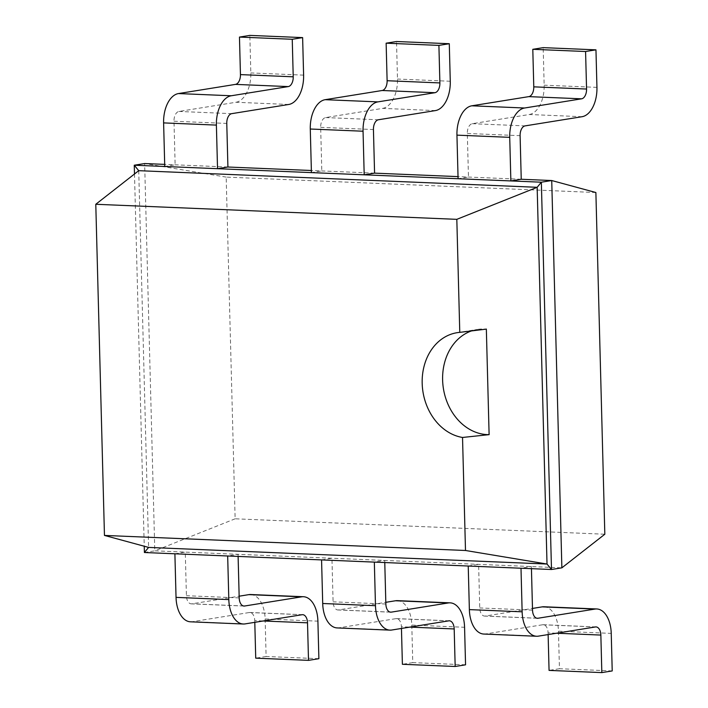 <?xml version="1.0" encoding="UTF-8"?>
<svg xmlns="http://www.w3.org/2000/svg" width="708" height="708" viewBox="0 0 708 708"><rect width="100%" height="100%" fill="white"/><g stroke="black" fill="none" stroke-linecap="round" stroke-linejoin="round"><path stroke-width="0.53" stroke-dasharray="3.54 2.66" d="M595.879 192.523L226.179 177.097L235.127 518.805L604.827 534.23M235.127 518.805L154.787 550.842L561.869 567.834M226.179 177.097L144.644 163.548L154.787 550.842L144.405 552.514M227.914 167.017L164.698 164.38M374.576 173.141L311.361 170.504M521.238 179.257L458.032 176.619M174.894 553.789L185.275 552.116L186.416 595.711A8.992 5.186 92.4 0 0 191.231 603.853A8.992 5.186 92.4 0 0 191.841 603.818L239.154 596.198M531.442 568.666L531.381 566.559L521 568.232M238.109 556.426L238.056 554.32L227.675 555.992M468.227 566.028L478.608 564.356L479.75 607.942A8.992 5.186 92.4 0 0 484.564 616.084A8.992 5.186 92.4 0 0 485.175 616.048L532.478 608.438M321.565 559.904L331.946 558.24L333.087 601.827A8.992 5.186 92.4 0 0 337.902 609.969A8.992 5.186 92.4 0 0 338.504 609.933L385.816 602.313M384.771 562.541L384.718 560.435L374.337 562.108M288.74 104.474L235.959 102.271L178.947 111.448A8.992 5.186 -87.6 0 0 173.991 121.227L175.133 164.814L164.752 166.486M582.073 116.705L529.292 114.51L472.28 123.688A8.992 5.186 -87.6 0 0 467.324 133.467L468.466 177.053L458.085 178.726M435.402 110.59L382.63 108.386L325.618 117.572A8.992 5.186 -87.6 0 0 320.662 127.352L321.804 170.938L311.423 172.61M134.493 173.991L144.246 546.231M250.676 594.525A26.966 15.558 -87.6 0 1 265.128 618.96L317.901 621.155M318.883 658.688L266.111 656.493L265.128 618.96M266.111 656.493L255.73 658.157M254.791 622.341L254.747 620.624L263.226 620.978M190.487 621.81A26.966 15.558 92.4 0 0 192.311 621.704L249.322 612.517A8.992 5.186 -87.6 0 1 249.933 612.482A8.992 5.186 -87.6 0 1 254.747 620.624M544.01 606.765A26.966 15.558 -87.6 0 1 558.462 631.191L611.234 633.394M612.216 670.927L559.444 668.724L558.462 631.191M559.444 668.724L549.063 670.396M548.125 634.58L548.08 632.864L556.559 633.217M483.812 634.049A26.966 15.558 92.4 0 0 485.644 633.934L542.655 624.757A8.992 5.186 -87.6 0 1 543.266 624.721A8.992 5.186 -87.6 0 1 548.08 632.864M337.15 627.925A26.966 15.558 92.4 0 0 338.973 627.819L395.984 618.642A8.992 5.186 -87.6 0 1 396.595 618.606A8.992 5.186 -87.6 0 1 401.409 626.748L409.897 627.102M397.347 600.641A26.966 15.558 -87.6 0 1 411.791 625.075L464.572 627.279M465.554 664.812L412.773 662.608L411.791 625.075M412.773 662.608L402.392 664.281M401.454 628.456L401.409 626.748M235.959 102.271A26.966 15.558 92.4 0 0 250.827 72.933L249.844 35.4M529.292 114.51A26.966 15.558 92.4 0 0 544.16 85.172L543.178 47.64M382.63 108.386A26.966 15.558 92.4 0 0 397.498 79.048L396.515 41.515M138.733 170.681L148.6 547.417M472.059 330.724A53.073 43.046 80.9 0 1 477.484 329.406A53.073 43.046 80.9 0 1 486.343 329.114M239.198 597.906L186.416 595.711M532.522 610.146L479.75 607.942M385.86 604.03L333.087 601.827M467.324 133.467L520.106 135.671M173.991 121.227L226.772 123.431M320.662 127.352L373.435 129.546M243.41 605.968L191.841 603.818M536.735 618.199L485.175 616.048M390.073 612.084L338.504 609.933M472.28 123.688L525.062 125.891M178.947 111.448L231.728 113.652M325.618 117.572L378.391 119.767M245.083 623.898L192.311 621.704M249.322 612.517L302.095 614.721M542.655 624.757L595.428 626.961M485.644 633.934L538.416 636.138M395.984 618.642L448.766 620.845M338.973 627.819L391.754 630.023M596.941 87.376L544.16 85.172M303.608 75.137L250.827 72.933M450.27 81.252L397.498 79.048M244.012 606.057L191.231 603.853M537.345 618.288L484.564 616.084M390.674 612.172L337.902 609.969M249.933 612.482L302.705 614.686M543.266 624.721L596.039 626.925M396.595 618.606L449.376 620.801M457.049 332.698L477.484 329.406"/><path stroke-width="1.06" d="M561.869 567.834L551.488 569.498L541.346 182.204L551.727 180.531L561.869 567.834L604.827 534.23L595.879 192.523L551.727 180.531L521.238 179.257L520.106 135.671A8.992 5.186 -87.6 0 1 525.062 125.891L582.073 116.705A26.966 15.558 92.4 0 0 596.941 87.376L595.959 49.843L585.578 51.507L586.56 89.04L533.779 86.845L532.797 49.312L585.578 51.507M164.698 164.38L144.644 163.548L134.263 165.221L134.493 173.991M311.361 170.504L227.914 167.017L226.772 123.431A8.992 5.186 -87.6 0 1 231.728 113.652L288.74 104.474A26.966 15.558 92.4 0 0 303.608 75.137L302.626 37.604L292.245 39.276L293.227 76.809L240.446 74.605L239.463 37.073L292.245 39.276M458.032 176.619L374.576 173.141L373.435 129.546A8.992 5.186 -87.6 0 1 378.391 119.767L435.402 110.59A26.966 15.558 92.4 0 0 450.27 81.252L449.288 43.719L438.907 45.392L439.889 82.925L387.117 80.721L386.134 43.188L438.907 45.392M144.246 546.231L144.405 552.514L174.894 553.789L176.035 597.375A26.966 15.558 92.4 0 0 190.487 621.81L243.26 624.014A26.966 15.558 92.4 0 0 245.083 623.898L302.095 614.721A8.992 5.186 -87.6 0 1 302.705 614.686A8.992 5.186 -87.6 0 1 307.52 622.828L308.502 660.36L255.73 658.157L254.791 622.341M522.141 611.818A26.966 15.558 92.4 0 0 536.593 636.253L483.812 634.049A26.966 15.558 92.4 0 1 469.369 609.615L522.141 611.818L521 568.232L551.488 569.498L547.019 564.037L537.16 187.301L138.733 170.681L95.784 204.276L104.457 535.425L465.492 550.488L462.528 437.464A53.073 43.046 80.9 0 1 422.18 383.285A53.073 43.046 80.9 0 1 457.049 332.698A53.073 43.046 80.9 0 1 459.775 332.362L456.819 219.338L95.784 204.276M239.154 596.198L248.853 594.631L301.635 596.835L244.623 606.013A8.992 5.186 92.4 0 1 244.012 606.057A8.992 5.186 92.4 0 1 239.198 597.906L238.109 556.426M532.478 608.438L542.186 606.871L594.959 609.075L537.947 618.252A8.992 5.186 92.4 0 1 537.345 618.288A8.992 5.186 92.4 0 1 532.522 610.146L531.442 568.666M174.894 553.789L521 568.232M385.816 602.313L395.524 600.756L448.297 602.95L391.285 612.137A8.992 5.186 92.4 0 1 390.674 612.172A8.992 5.186 92.4 0 1 385.86 604.03L384.771 562.541M456.819 219.338L537.16 187.301L541.346 182.204L510.866 180.929L521.238 179.257M293.227 76.809A8.992 5.186 92.4 0 1 288.271 86.588L231.259 95.766A26.966 15.558 -87.6 0 0 216.391 125.104L163.61 122.9L164.752 166.486L134.263 165.221L138.733 170.681M458.085 178.726L456.943 135.139L509.725 137.343L510.866 180.929L364.195 174.814L374.576 173.141M439.889 82.925A8.992 5.186 92.4 0 1 434.933 92.704L377.922 101.881A26.966 15.558 -87.6 0 0 363.054 131.219L310.281 129.015L311.423 172.61L217.533 168.69L227.914 167.017M144.405 552.514L148.6 547.417L547.019 564.037L465.492 550.488M248.853 594.631A26.966 15.558 -87.6 0 1 250.676 594.525L303.458 596.729A26.966 15.558 -87.6 0 1 317.901 621.155L318.883 658.688L308.502 660.36M536.593 636.253A26.966 15.558 92.4 0 0 538.416 636.138L595.428 626.961A8.992 5.186 -87.6 0 1 596.039 626.925A8.992 5.186 -87.6 0 1 600.853 635.067L601.835 672.6L549.063 670.396L548.125 634.58M594.959 609.075A26.966 15.558 -87.6 0 1 596.791 608.969A26.966 15.558 -87.6 0 1 611.234 633.394L612.216 670.927L601.835 672.6M227.675 555.992L228.817 599.579A26.966 15.558 92.4 0 0 243.26 624.014M301.635 596.835A26.966 15.558 -87.6 0 1 303.458 596.729M542.186 606.871A26.966 15.558 -87.6 0 1 544.01 606.765L596.791 608.969M469.369 609.615L468.227 566.028M321.565 559.904L322.706 603.499A26.966 15.558 92.4 0 0 337.15 627.925L389.931 630.129A26.966 15.558 92.4 0 0 391.754 630.023L448.766 620.845A8.992 5.186 -87.6 0 1 449.376 620.801A8.992 5.186 -87.6 0 1 454.191 628.952L455.173 666.485L402.392 664.281L401.454 628.456M395.524 600.756A26.966 15.558 -87.6 0 1 397.347 600.641L450.12 602.844A26.966 15.558 -87.6 0 1 464.572 627.279L465.554 664.812L455.173 666.485M448.297 602.95A26.966 15.558 -87.6 0 1 450.12 602.844M322.706 603.499L375.479 605.703L374.337 562.108M375.479 605.703A26.966 15.558 92.4 0 0 389.931 630.129M509.725 137.343A26.966 15.558 -87.6 0 1 524.593 108.005L581.604 98.819A8.992 5.186 92.4 0 0 586.56 89.04M163.61 122.9A26.966 15.558 -87.6 0 1 178.478 93.562L235.49 84.385A8.992 5.186 92.4 0 0 240.446 74.605M302.626 37.604L249.844 35.4L239.463 37.073M581.604 98.819L528.823 96.624L471.811 105.802L524.593 108.005M528.823 96.624A8.992 5.186 92.4 0 0 533.779 86.845M595.959 49.843L543.178 47.64L532.797 49.312M456.943 135.139A26.966 15.558 -87.6 0 1 471.811 105.802M216.391 125.104L217.533 168.69L164.752 166.486M363.054 131.219L364.195 174.814L311.423 172.61M310.281 129.015A26.966 15.558 -87.6 0 1 325.149 99.686L382.161 90.5A8.992 5.186 92.4 0 0 387.117 80.721M449.288 43.719L396.515 41.515L386.134 43.188M148.6 547.417L104.457 535.425M486.343 329.114L459.775 332.362M486.343 329.061L489.113 434.694M472.059 330.724A53.073 43.046 80.9 0 0 442.615 379.992A53.073 43.046 80.9 0 0 489.104 434.65L462.528 437.464M244.623 606.013L243.41 605.968M537.947 618.252L536.735 618.199M391.285 612.137L390.073 612.084M228.817 599.579L176.035 597.375M263.226 620.978L307.52 622.828M556.559 633.217L600.853 635.067M409.897 627.102L454.191 628.952M288.271 86.588L235.49 84.385M231.259 95.766L178.478 93.562M434.933 92.704L382.161 90.5M377.922 101.881L325.149 99.686"/></g></svg>
